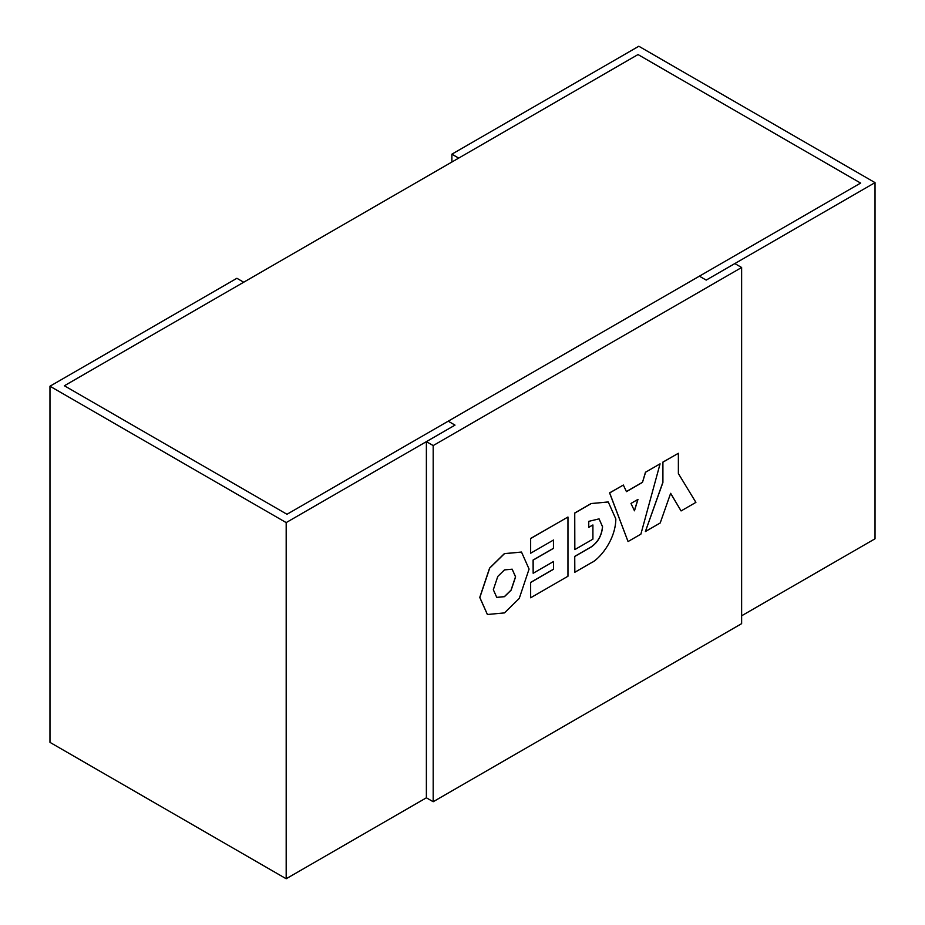 <?xml version="1.0" encoding="UTF-8"?>
<svg xmlns="http://www.w3.org/2000/svg" width="925" height="925" viewBox="0 0 925 925"><rect width="100%" height="100%" fill="white"/><g stroke="black" fill="none" stroke-linecap="round" stroke-linejoin="round"><path stroke-width="1.39" d="M49.973 386.211L286.183 522.59L455.007 425.118L426.379 441.641L426.379 797.801L286.183 878.75L49.973 742.37L49.973 386.211L236.904 278.286L243.714 282.218L64.38 385.76L286.981 514.277L448.209 421.187L455.007 425.118L448.209 421.187L699.393 276.17L706.203 280.102L699.393 276.17L860.62 183.081L638.019 54.563L64.38 385.76L286.981 514.277L860.62 183.081L638.019 54.563L458.684 158.106L451.886 154.174L638.817 46.25L875.027 182.63L875.027 538.789L741.63 615.796M426.379 797.801L433.189 801.732L741.63 623.658L741.63 267.498L734.832 263.567L706.203 280.102L875.027 182.63M451.886 162.037L451.886 154.174M286.183 878.75L286.183 522.59M433.189 801.732L433.189 445.572L741.63 267.498M426.379 441.641L433.189 445.572M493.337 589.711L496.76 597.4L504.46 596.683L511.143 590.15L515.595 576.865L512.173 569.187L504.46 569.904L497.789 576.437L493.337 589.711M496.713 597.377L504.368 596.625L511.051 590.092L515.502 576.807L512.126 569.153M521.469 552.052L504.368 553.624L489.603 568.077L479.751 597.446L487.371 614.478M529.077 569.072L521.515 552.086L504.46 553.67L489.695 568.123L479.844 597.504L487.417 614.501L504.46 612.905L519.237 598.452L529.077 569.072M530.649 597.781L567.962 576.24L567.962 517.017L530.649 538.558L530.649 553.219L553.543 540.003L553.543 548.34L533.158 560.111L533.158 573.269L553.543 561.498L553.543 569.268L530.649 582.484L530.649 597.781L530.649 582.484M553.451 561.556L553.543 569.268M553.451 569.222L530.557 582.438M553.451 540.061L553.451 548.294L533.066 560.053L533.158 573.269M567.962 517.017L530.557 538.5L530.649 553.219M591.214 562.816C598.417 559.856 615.495 541.102 615.842 518.994L608.268 501.998L591.121 503.535L574.737 512.993L574.83 549.589L592.913 539.148L592.913 524.961L588.751 527.366L588.751 521.353L599.076 518.867L602.487 526.672C601.666 535.506 597.874 542.258 591.11 546.929L574.737 556.376L574.83 572.274L591.214 562.816M608.176 501.94L591.214 503.593L574.83 513.051M574.737 512.993L574.83 549.589M588.751 527.262L592.913 524.961M599.076 518.867L602.58 526.73C601.759 535.563 597.966 542.316 591.202 546.976L574.83 556.434M574.737 556.376L574.83 572.274M660.08 463.83L645.592 472.201L642.482 482.387L626.445 491.649L623.346 485.035L609.679 492.933L628.052 541.553L640.886 534.141L660.08 463.83L645.592 472.201M623.346 485.035L609.575 492.875L628.052 541.553M645.488 472.143L642.482 482.387M642.389 482.33L626.41 491.557M634.4 510.658L637.834 499.477M630.966 503.443L634.469 510.808L637.972 499.396L630.966 503.443M681.077 510.935L695.901 502.379L678.372 473.554L678.372 453.273L662.913 462.188L662.913 482.48L645.384 531.54L660.207 522.983L670.648 493.303L681.077 510.935L670.625 493.372M678.372 453.273L662.82 462.142L662.82 482.434L645.384 531.54"/></g></svg>
